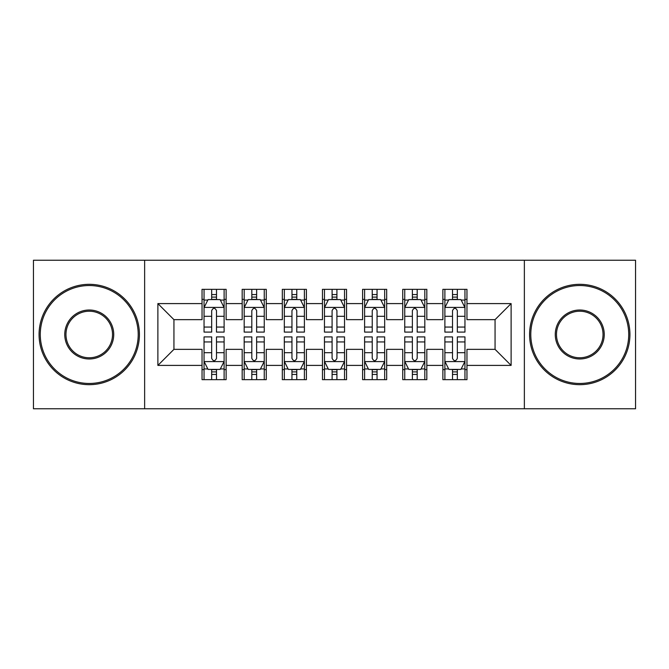<?xml version="1.0" encoding="UTF-8"?>
<svg xmlns="http://www.w3.org/2000/svg" width="669" height="669" viewBox="0 0 669 669"><rect width="100%" height="100%" fill="white"/><g stroke="black" fill="none" stroke-linecap="round" stroke-linejoin="round"><path stroke-width="1" d="M524.362 408.759L635.55 408.759L635.55 260.241L524.362 260.241L524.362 408.759L144.638 408.759L144.638 260.241L33.45 260.241L33.45 408.759L144.638 408.759M524.362 260.241L144.638 260.241M157.884 365.408L157.884 303.592L202.038 303.592L202.038 319.648L173.94 319.648L173.94 349.352L157.884 365.408L202.038 365.408L202.038 379.658L226.122 379.658L226.122 365.408L242.178 365.408L242.178 379.658L266.262 379.658L266.262 365.408L282.318 365.408L282.318 379.658L306.402 379.658L306.402 365.408L322.458 365.408L322.458 379.658L346.542 379.658L346.542 365.408L362.598 365.408L362.598 379.658L386.682 379.658L386.682 365.408L402.738 365.408L402.738 379.658L426.822 379.658L426.822 365.408L442.878 365.408L442.878 379.658L466.962 379.658L466.962 349.352L495.06 349.352L495.06 319.648L466.962 319.648L466.962 303.592L511.116 303.592L511.116 365.408L466.962 365.408M466.962 303.592L466.962 289.343L442.878 289.343L442.878 303.592L426.822 303.592L426.822 289.343L402.738 289.343L402.738 303.592L386.682 303.592L386.682 289.343L362.598 289.343L362.598 303.592L346.542 303.592L346.542 289.343L322.458 289.343L322.458 303.592L306.402 303.592L306.402 289.343L282.318 289.343L282.318 303.592L266.262 303.592L266.262 289.343L242.178 289.343L242.178 303.592L226.122 303.592L226.122 289.343L202.038 289.343L202.038 303.592M426.822 365.408L426.822 349.352L442.878 349.352L442.878 365.408M511.116 303.592L495.06 319.648M386.682 365.408L386.682 349.352L402.738 349.352L402.738 365.408M442.878 303.592L442.878 319.648L426.822 319.648L426.822 303.592M346.542 365.408L346.542 349.352L362.598 349.352L362.598 365.408M402.738 303.592L402.738 319.648L386.682 319.648L386.682 303.592M306.402 365.408L306.402 349.352L322.458 349.352L322.458 365.408M362.598 303.592L362.598 319.648L346.542 319.648L346.542 303.592M266.262 365.408L266.262 349.352L282.318 349.352L282.318 365.408M322.458 303.592L322.458 319.648L306.402 319.648L306.402 303.592M226.122 365.408L226.122 349.352L242.178 349.352L242.178 365.408M282.318 303.592L282.318 319.648L266.262 319.648L266.262 303.592M173.94 349.352L202.038 349.352L202.038 365.408M242.178 303.592L242.178 319.648L226.122 319.648L226.122 303.592M442.878 299.377L444.885 299.377M464.955 299.377L466.962 299.377M402.738 299.377L404.745 299.377M424.815 299.377L426.822 299.377M362.598 299.377L364.605 299.377M384.675 299.377L386.682 299.377M322.458 299.377L324.465 299.377M344.535 299.377L346.542 299.377M282.318 299.377L284.325 299.377M304.395 299.377L306.402 299.377M242.178 299.377L244.185 299.377M264.255 299.377L266.262 299.377M202.038 299.377L204.045 299.377M224.115 299.377L226.122 299.377M202.038 369.623L204.045 369.623M224.115 369.623L226.122 369.623M242.178 369.623L244.185 369.623M264.255 369.623L266.262 369.623M282.318 369.623L284.325 369.623M304.395 369.623L306.402 369.623M322.458 369.623L324.465 369.623M344.535 369.623L346.542 369.623M362.598 369.623L364.605 369.623M384.675 369.623L386.682 369.623M402.738 369.623L404.745 369.623M424.815 369.623L426.822 369.623M442.878 369.623L444.885 369.623M464.955 369.623L466.962 369.623M157.884 303.592L173.94 319.648M495.06 349.352L511.116 365.408M216.488 294.561L211.672 294.561M224.115 327.057L216.488 327.057L216.488 332.092L224.115 332.092L224.115 307.606L220.101 299.578L208.059 299.578L204.045 307.606L204.045 332.092L211.672 332.092L211.672 327.057L204.045 327.057M204.045 307.606L204.045 289.343M224.115 307.606L224.115 289.343M211.672 299.578L211.672 289.343M216.488 289.343L216.488 299.578M216.488 327.057L216.488 310.617C214.883 307.523 213.277 307.523 211.672 310.617L211.672 327.057M216.488 299.377L211.672 299.377M211.672 374.439L216.488 374.439M204.045 341.943L211.672 341.943L211.672 336.908L204.045 336.908L204.045 361.394L208.059 369.422L220.101 369.422L224.115 361.394L224.115 336.908L216.488 336.908L216.488 341.943L224.115 341.943M224.115 361.394L224.115 379.658M204.045 361.394L204.045 379.658M216.488 369.422L216.488 379.658M211.672 379.658L211.672 369.422M211.672 341.943L211.672 358.383C213.277 361.477 214.883 361.477 216.488 358.383L216.488 341.943M211.672 369.623L216.488 369.623M256.628 294.561L251.812 294.561M264.255 327.057L256.628 327.057L256.628 332.092L264.255 332.092L264.255 307.606L260.241 299.578L248.199 299.578L244.185 307.606L244.185 332.092L251.812 332.092L251.812 327.057L244.185 327.057M244.185 307.606L244.185 289.343M264.255 307.606L264.255 289.343M251.812 299.578L251.812 289.343M256.628 289.343L256.628 299.578M256.628 327.057L256.628 310.617C255.023 307.523 253.417 307.523 251.812 310.617L251.812 327.057M256.628 299.377L251.812 299.377M296.768 294.561L291.952 294.561M304.395 327.057L296.768 327.057L296.768 332.092L304.395 332.092L304.395 307.606L300.381 299.578L288.339 299.578L284.325 307.606L284.325 332.092L291.952 332.092L291.952 327.057L284.325 327.057M284.325 307.606L284.325 289.343M304.395 307.606L304.395 289.343M291.952 299.578L291.952 289.343M296.768 289.343L296.768 299.578M296.768 327.057L296.768 310.617C295.163 307.523 293.557 307.523 291.952 310.617L291.952 327.057M296.768 299.377L291.952 299.377M251.812 374.439L256.628 374.439M244.185 341.943L251.812 341.943L251.812 336.908L244.185 336.908L244.185 361.394L248.199 369.422L260.241 369.422L264.255 361.394L264.255 336.908L256.628 336.908L256.628 341.943L264.255 341.943M264.255 361.394L264.255 379.658M244.185 361.394L244.185 379.658M256.628 369.422L256.628 379.658M251.812 379.658L251.812 369.422M251.812 341.943L251.812 358.383C253.417 361.477 255.023 361.477 256.628 358.383L256.628 341.943M251.812 369.623L256.628 369.623M291.952 374.439L296.768 374.439M284.325 341.943L291.952 341.943L291.952 336.908L284.325 336.908L284.325 361.394L288.339 369.422L300.381 369.422L304.395 361.394L304.395 336.908L296.768 336.908L296.768 341.943L304.395 341.943M304.395 361.394L304.395 379.658M284.325 361.394L284.325 379.658M296.768 369.422L296.768 379.658M291.952 379.658L291.952 369.422M291.952 341.943L291.952 358.383C293.557 361.477 295.163 361.477 296.768 358.383L296.768 341.943M291.952 369.623L296.768 369.623M89.245 383.471A48.971 48.971 0 0 0 138.215 334.5A48.971 48.971 0 0 0 89.245 285.529A48.971 48.971 0 0 0 40.274 334.5A48.971 48.971 0 0 0 89.245 383.471M89.245 284.325A50.175 50.175 0 0 1 139.42 334.5A50.175 50.175 0 0 1 89.245 384.675A50.175 50.175 0 0 1 39.07 334.5A50.175 50.175 0 0 1 89.245 284.325M89.245 358.985A24.485 24.485 0 0 1 64.759 334.5A24.485 24.485 0 0 1 89.245 310.015A24.485 24.485 0 0 1 113.73 334.5A24.485 24.485 0 0 1 89.245 358.985M89.245 311.219A23.281 23.281 0 0 0 65.963 334.5A23.281 23.281 0 0 0 89.245 357.781A23.281 23.281 0 0 0 112.526 334.5A23.281 23.281 0 0 0 89.245 311.219M579.755 383.471A48.971 48.971 0 0 0 628.726 334.5A48.971 48.971 0 0 0 579.755 285.529A48.971 48.971 0 0 0 530.785 334.5A48.971 48.971 0 0 0 579.755 383.471M579.755 284.325A50.175 50.175 0 0 1 629.93 334.5A50.175 50.175 0 0 1 579.755 384.675A50.175 50.175 0 0 1 529.58 334.5A50.175 50.175 0 0 1 579.755 284.325M579.755 358.985A24.485 24.485 0 0 1 555.27 334.5A24.485 24.485 0 0 1 579.755 310.015A24.485 24.485 0 0 1 604.241 334.5A24.485 24.485 0 0 1 579.755 358.985M579.755 311.219A23.281 23.281 0 0 0 556.474 334.5A23.281 23.281 0 0 0 579.755 357.781A23.281 23.281 0 0 0 603.037 334.5A23.281 23.281 0 0 0 579.755 311.219M336.908 294.561L332.092 294.561M344.535 327.057L336.908 327.057L336.908 332.092L344.535 332.092L344.535 307.606L340.521 299.578L328.479 299.578L324.465 307.606L324.465 332.092L332.092 332.092L332.092 327.057L324.465 327.057M324.465 307.606L324.465 289.343M344.535 307.606L344.535 289.343M332.092 299.578L332.092 289.343M336.908 289.343L336.908 299.578M336.908 327.057L336.908 310.617C335.303 307.523 333.697 307.523 332.092 310.617L332.092 327.057M336.908 299.377L332.092 299.377M377.048 294.561L372.232 294.561M384.675 327.057L377.048 327.057L377.048 332.092L384.675 332.092L384.675 307.606L380.661 299.578L368.619 299.578L364.605 307.606L364.605 332.092L372.232 332.092L372.232 327.057L364.605 327.057M364.605 307.606L364.605 289.343M384.675 307.606L384.675 289.343M372.232 299.578L372.232 289.343M377.048 289.343L377.048 299.578M377.048 327.057L377.048 310.617C375.443 307.523 373.837 307.523 372.232 310.617L372.232 327.057M377.048 299.377L372.232 299.377M332.092 374.439L336.908 374.439M324.465 341.943L332.092 341.943L332.092 336.908L324.465 336.908L324.465 361.394L328.479 369.422L340.521 369.422L344.535 361.394L344.535 336.908L336.908 336.908L336.908 341.943L344.535 341.943M344.535 361.394L344.535 379.658M324.465 361.394L324.465 379.658M336.908 369.422L336.908 379.658M332.092 379.658L332.092 369.422M332.092 341.943L332.092 358.383C333.697 361.477 335.303 361.477 336.908 358.383L336.908 341.943M332.092 369.623L336.908 369.623M372.232 374.439L377.048 374.439M364.605 341.943L372.232 341.943L372.232 336.908L364.605 336.908L364.605 361.394L368.619 369.422L380.661 369.422L384.675 361.394L384.675 336.908L377.048 336.908L377.048 341.943L384.675 341.943M384.675 361.394L384.675 379.658M364.605 361.394L364.605 379.658M377.048 369.422L377.048 379.658M372.232 379.658L372.232 369.422M372.232 341.943L372.232 358.383C373.837 361.477 375.443 361.477 377.048 358.383L377.048 341.943M372.232 369.623L377.048 369.623M417.188 294.561L412.372 294.561M424.815 327.057L417.188 327.057L417.188 332.092L424.815 332.092L424.815 307.606L420.801 299.578L408.759 299.578L404.745 307.606L404.745 332.092L412.372 332.092L412.372 327.057L404.745 327.057M404.745 307.606L404.745 289.343M424.815 307.606L424.815 289.343M412.372 299.578L412.372 289.343M417.188 289.343L417.188 299.578M417.188 327.057L417.188 310.617C415.583 307.523 413.977 307.523 412.372 310.617L412.372 327.057M417.188 299.377L412.372 299.377M412.372 374.439L417.188 374.439M404.745 341.943L412.372 341.943L412.372 336.908L404.745 336.908L404.745 361.394L408.759 369.422L420.801 369.422L424.815 361.394L424.815 336.908L417.188 336.908L417.188 341.943L424.815 341.943M424.815 361.394L424.815 379.658M404.745 361.394L404.745 379.658M417.188 369.422L417.188 379.658M412.372 379.658L412.372 369.422M412.372 341.943L412.372 358.383C413.977 361.477 415.583 361.477 417.188 358.383L417.188 341.943M412.372 369.623L417.188 369.623M457.328 294.561L452.512 294.561M464.955 327.057L457.328 327.057L457.328 332.092L464.955 332.092L464.955 307.606L460.941 299.578L448.899 299.578L444.885 307.606L444.885 332.092L452.512 332.092L452.512 327.057L444.885 327.057M444.885 307.606L444.885 289.343M464.955 307.606L464.955 289.343M452.512 299.578L452.512 289.343M457.328 289.343L457.328 299.578M457.328 327.057L457.328 310.617C455.723 307.523 454.117 307.523 452.512 310.617L452.512 327.057M457.328 299.377L452.512 299.377M452.512 374.439L457.328 374.439M444.885 341.943L452.512 341.943L452.512 336.908L444.885 336.908L444.885 361.394L448.899 369.422L460.941 369.422L464.955 361.394L464.955 336.908L457.328 336.908L457.328 341.943L464.955 341.943M464.955 361.394L464.955 379.658M444.885 361.394L444.885 379.658M457.328 369.422L457.328 379.658M452.512 379.658L452.512 369.422M452.512 341.943L452.512 358.383C454.117 361.477 455.723 361.477 457.328 358.383L457.328 341.943M452.512 369.623L457.328 369.623M224.015 307.406L204.145 307.406M204.045 300.063L207.816 300.063M220.344 300.063L224.115 300.063M211.672 316.303L204.045 316.303M224.115 316.303L216.488 316.303M216.488 297.111L211.672 297.111M204.145 361.594L224.015 361.594M224.115 368.937L220.344 368.937M207.816 368.937L204.045 368.937M216.488 352.697L224.115 352.697M204.045 352.697L211.672 352.697M211.672 371.889L216.488 371.889M264.155 307.406L244.285 307.406M244.185 300.063L247.956 300.063M260.484 300.063L264.255 300.063M251.812 316.303L244.185 316.303M264.255 316.303L256.628 316.303M256.628 297.111L251.812 297.111M304.295 307.406L284.425 307.406M284.325 300.063L288.096 300.063M300.624 300.063L304.395 300.063M291.952 316.303L284.325 316.303M304.395 316.303L296.768 316.303M296.768 297.111L291.952 297.111M244.285 361.594L264.155 361.594M264.255 368.937L260.484 368.937M247.956 368.937L244.185 368.937M256.628 352.697L264.255 352.697M244.185 352.697L251.812 352.697M251.812 371.889L256.628 371.889M284.425 361.594L304.295 361.594M304.395 368.937L300.624 368.937M288.096 368.937L284.325 368.937M296.768 352.697L304.395 352.697M284.325 352.697L291.952 352.697M291.952 371.889L296.768 371.889M344.435 307.406L324.565 307.406M324.465 300.063L328.236 300.063M340.764 300.063L344.535 300.063M332.092 316.303L324.465 316.303M344.535 316.303L336.908 316.303M336.908 297.111L332.092 297.111M384.575 307.406L364.705 307.406M364.605 300.063L368.376 300.063M380.904 300.063L384.675 300.063M372.232 316.303L364.605 316.303M384.675 316.303L377.048 316.303M377.048 297.111L372.232 297.111M324.565 361.594L344.435 361.594M344.535 368.937L340.764 368.937M328.236 368.937L324.465 368.937M336.908 352.697L344.535 352.697M324.465 352.697L332.092 352.697M332.092 371.889L336.908 371.889M364.705 361.594L384.575 361.594M384.675 368.937L380.904 368.937M368.376 368.937L364.605 368.937M377.048 352.697L384.675 352.697M364.605 352.697L372.232 352.697M372.232 371.889L377.048 371.889M424.715 307.406L404.845 307.406M404.745 300.063L408.516 300.063M421.044 300.063L424.815 300.063M412.372 316.303L404.745 316.303M424.815 316.303L417.188 316.303M417.188 297.111L412.372 297.111M404.845 361.594L424.715 361.594M424.815 368.937L421.044 368.937M408.516 368.937L404.745 368.937M417.188 352.697L424.815 352.697M404.745 352.697L412.372 352.697M412.372 371.889L417.188 371.889M464.855 307.406L444.985 307.406M444.885 300.063L448.656 300.063M461.184 300.063L464.955 300.063M452.512 316.303L444.885 316.303M464.955 316.303L457.328 316.303M457.328 297.111L452.512 297.111M444.985 361.594L464.855 361.594M464.955 368.937L461.184 368.937M448.656 368.937L444.885 368.937M457.328 352.697L464.955 352.697M444.885 352.697L452.512 352.697M452.512 371.889L457.328 371.889"/></g></svg>
